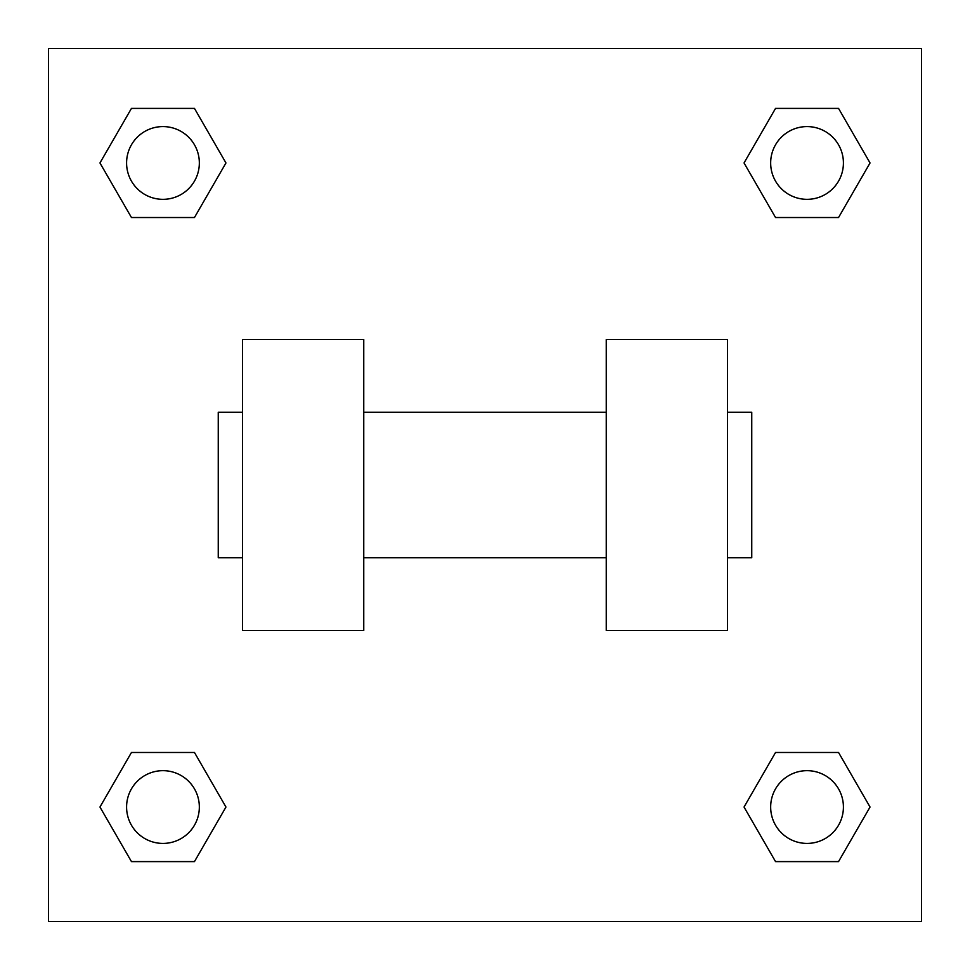 <?xml version="1.0" encoding="UTF-8"?>
<svg xmlns="http://www.w3.org/2000/svg" width="970" height="970" viewBox="0 0 970 970"><rect width="100%" height="100%" fill="white"/><g stroke="black" fill="none" stroke-linecap="round" stroke-linejoin="round"><path stroke-width="1.45" d="M225.962 162.96L194.461 217.522L131.459 217.522L99.958 162.96L131.459 108.397L194.461 108.397L225.962 162.96L194.461 217.522L171.302 217.522M171.302 752.477L194.461 752.477L225.962 807.04L194.461 861.602L131.459 861.602L99.958 807.04L131.459 752.477L194.461 752.477M798.698 217.522L775.539 217.522L744.038 162.96L775.539 108.397L838.541 108.397L870.041 162.96L838.541 217.522L775.539 217.522M744.038 807.04L775.539 752.477L838.541 752.477L870.041 807.04L838.541 861.602L775.539 861.602L744.038 807.04L775.539 752.477L798.698 752.477M775.539 752.477L838.541 752.477L775.539 752.477M838.541 861.602L775.539 861.602L838.541 861.602L870.041 807.04M843.415 807.04A36.375 36.375 0 0 0 788.852 775.539A36.375 36.375 0 0 0 788.852 838.541A36.375 36.375 0 0 0 843.415 807.04M194.461 861.602L131.459 861.602L194.461 861.602L225.962 807.04M199.335 807.04A36.375 36.375 0 0 0 144.773 775.539A36.375 36.375 0 0 0 144.773 838.541A36.375 36.375 0 0 0 199.335 807.04M775.539 108.397L838.541 108.397L775.539 108.397L744.038 162.96M843.415 162.96A36.375 36.375 0 0 0 788.852 131.459A36.375 36.375 0 0 0 788.852 194.461A36.375 36.375 0 0 0 843.415 162.96M131.459 108.397L194.461 108.397L131.459 108.397L99.958 162.96M194.461 217.522L131.459 217.522L194.461 217.522M199.335 162.96A36.375 36.375 0 0 0 144.773 131.459A36.375 36.375 0 0 0 144.773 194.461A36.375 36.375 0 0 0 199.335 162.96M921.5 48.5L921.5 921.5L48.5 921.5L48.5 48.5L921.5 48.5M99.958 807.04L131.459 752.477M870.041 162.96L838.541 217.522M606.25 339.5L606.25 630.5L727.5 630.5L727.5 339.5L606.25 339.5M363.75 630.5L363.75 339.5L242.5 339.5L242.5 630.5L363.75 630.5M727.5 557.75L751.75 557.75L751.75 412.25L727.5 412.25M242.5 412.25L218.25 412.25L218.25 557.75L242.5 557.75M606.25 412.25L363.75 412.25M606.25 557.75L363.75 557.75"/></g></svg>
